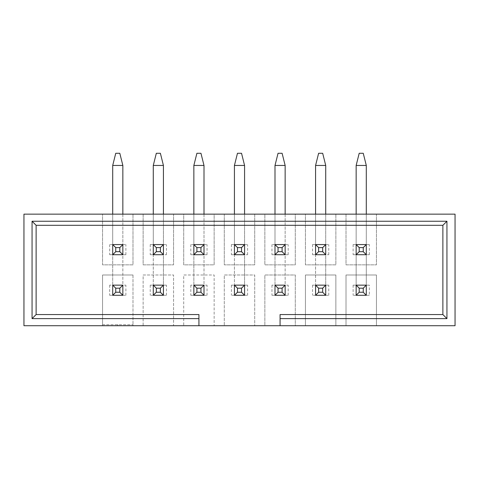 <?xml version="1.0" encoding="UTF-8"?>
<svg xmlns="http://www.w3.org/2000/svg" width="479" height="479" viewBox="0 0 479 479"><rect width="100%" height="100%" fill="white"/><g stroke="black" fill="none" stroke-linecap="round" stroke-linejoin="round"><path stroke-width="0.36" stroke-dasharray="2.4 1.8" d="M455.05 325.72L376.44 325.72L376.44 275L346.006 275L346.006 325.72L335.863 325.72L335.863 275L305.434 275L305.434 325.72L295.292 325.72L295.292 275L264.857 275L264.857 325.72L254.714 325.72L254.714 275L224.286 275L224.286 325.72L214.143 325.72L214.143 275L183.708 275L183.708 325.72L173.566 325.72L173.566 275L143.137 275L143.137 325.72L23.95 325.72L23.95 214.143L102.56 214.143L102.56 264.857L132.994 264.857L132.994 214.143L102.56 214.143L102.56 264.857L132.994 264.857L132.994 214.143L143.137 214.143L143.137 264.857L173.566 264.857L173.566 214.143L143.137 214.143L143.137 264.857L173.566 264.857L173.566 214.143L183.708 214.143L183.708 264.857L214.143 264.857L214.143 214.143L183.708 214.143L183.708 264.857L214.143 264.857L214.143 214.143L224.286 214.143L224.286 264.857L254.714 264.857L254.714 214.143L224.286 214.143L224.286 264.857L254.714 264.857L254.714 214.143L264.857 214.143L264.857 264.857L295.292 264.857L295.292 214.143L264.857 214.143L264.857 264.857L295.292 264.857L295.292 214.143L305.434 214.143L305.434 264.857L335.863 264.857L335.863 214.143L305.434 214.143L305.434 264.857L335.863 264.857L335.863 214.143L346.006 214.143L346.006 264.857L376.44 264.857L376.44 214.143L346.006 214.143L346.006 264.857L376.44 264.857L376.44 214.143L455.05 214.143L455.05 325.72M132.994 275L132.994 325.72L102.56 325.72L132.994 325.72L132.994 275L102.56 275L102.56 325.72L102.56 275L132.994 275M143.137 325.72L173.566 325.72L173.566 275L143.137 275L143.137 325.72M183.708 325.72L214.143 325.72L214.143 275L183.708 275L183.708 325.72M224.286 325.72L254.714 325.72L254.714 275L224.286 275L224.286 325.72M264.857 325.72L295.292 325.72L295.292 275L264.857 275L264.857 325.72M305.434 325.72L335.863 325.72L335.863 275L305.434 275L305.434 325.72M346.006 325.72L376.44 325.72L376.44 275L346.006 275L346.006 325.72M369.339 295.292L353.107 295.292L369.339 295.292L369.339 285.149L353.107 285.149L369.339 285.149M356.148 295.292L356.148 165.453L366.291 165.453L366.291 295.292L356.148 295.292L356.148 285.149L356.148 295.292M366.291 285.149L366.291 165.453L356.148 165.453L359.196 153.28L363.25 153.28L359.196 153.28L356.148 165.453L366.291 165.453L366.291 254.714L356.148 254.714L356.148 244.571L369.339 244.571L353.107 244.571L356.148 244.571L356.148 165.453L356.148 285.149L366.291 285.149L356.148 285.149M325.72 295.292L315.577 295.292L315.577 285.149L325.72 285.149L325.72 295.292L312.536 295.292L328.762 295.292L325.72 295.292L325.72 285.149L328.762 285.149L312.536 285.149L315.577 285.149L315.577 165.453L325.72 165.453L325.72 295.292M244.571 295.292L234.429 295.292L234.429 285.149L244.571 285.149L244.571 295.292L231.387 295.292L247.613 295.292L244.571 295.292L244.571 285.149L247.613 285.149L231.387 285.149L234.429 285.149L234.429 165.453L244.571 165.453L244.571 295.292M163.423 295.292L153.28 295.292L153.28 285.149L163.423 285.149L163.423 295.292L150.238 295.292L166.464 295.292L163.423 295.292L163.423 285.149L166.464 285.149L150.238 285.149L153.28 285.149L153.28 165.453L163.423 165.453L163.423 295.292M315.577 254.714L315.577 244.571L325.72 244.571L325.72 254.714L315.577 254.714L315.577 165.453L318.619 153.28L322.678 153.28L318.619 153.28L315.577 165.453L325.72 165.453L315.577 165.453L315.577 295.292L315.577 285.149L325.72 285.149L325.72 165.453L325.72 244.571L328.762 244.571L312.536 244.571L315.577 244.571L315.577 254.714L312.536 254.714L328.762 254.714L315.577 254.714M234.429 254.714L234.429 244.571L244.571 244.571L244.571 254.714L234.429 254.714L234.429 165.453L237.47 153.28L241.53 153.28L237.47 153.28L234.429 165.453L244.571 165.453L234.429 165.453L234.429 295.292L234.429 285.149L244.571 285.149L244.571 165.453L244.571 244.571L247.613 244.571L231.387 244.571L234.429 244.571L234.429 254.714L231.387 254.714L247.613 254.714L234.429 254.714M153.28 254.714L153.28 244.571L163.423 244.571L163.423 254.714L153.28 254.714L153.28 165.453L156.322 153.28L160.381 153.28L156.322 153.28L153.28 165.453L163.423 165.453L153.28 165.453L153.28 295.292L153.28 285.149L163.423 285.149L163.423 165.453L163.423 244.571L166.464 244.571L150.238 244.571L153.28 244.571L153.28 254.714L150.238 254.714L166.464 254.714L153.28 254.714M112.709 254.714L112.709 244.571L122.852 244.571L122.852 254.714L112.709 254.714L112.709 165.453L122.852 165.453L122.852 295.292L112.709 295.292L112.709 285.149L125.893 285.149L109.661 285.149L112.709 285.149L112.709 165.453L115.75 153.28L119.804 153.28L115.75 153.28L112.709 165.453L122.852 165.453L112.709 165.453L112.709 295.292L109.661 295.292L125.893 295.292L112.709 295.292L112.709 285.149L122.852 285.149L122.852 295.292L122.852 165.453L122.852 244.571L125.893 244.571L109.661 244.571L112.709 244.571L112.709 254.714L109.661 254.714L125.893 254.714L112.709 254.714M198.929 325.72L198.929 314.559L36.123 314.559L36.123 225.298L442.877 225.298L442.877 314.559L280.071 314.559L280.071 325.72M193.851 254.714L193.851 244.571L204 244.571L204 254.714L193.851 254.714L193.851 165.453L204 165.453L204 295.292L193.851 295.292L193.851 285.149L207.042 285.149L190.81 285.149L193.851 285.149L193.851 165.453L196.899 153.28L200.952 153.28L196.899 153.28L193.851 165.453L204 165.453L193.851 165.453L193.851 295.292L190.81 295.292L207.042 295.292L193.851 295.292L193.851 285.149L204 285.149L204 295.292L204 165.453L204 244.571L207.042 244.571L190.81 244.571L193.851 244.571L193.851 254.714L190.81 254.714L207.042 254.714L193.851 254.714M275 254.714L275 244.571L285.149 244.571L285.149 254.714L275 254.714L275 165.453L285.149 165.453L285.149 295.292L275 295.292L275 285.149L288.19 285.149L271.958 285.149L275 285.149L275 165.453L278.048 153.28L282.101 153.28L278.048 153.28L275 165.453L285.149 165.453L275 165.453L275 295.292L271.958 295.292L288.19 295.292L275 295.292L275 285.149L285.149 285.149L285.149 295.292L285.149 165.453L285.149 244.571L288.19 244.571L271.958 244.571L275 244.571L275 254.714L271.958 254.714L288.19 254.714L275 254.714M356.148 254.714L356.148 244.571L356.148 254.714L353.107 254.714L369.339 254.714L356.148 254.714M366.291 214.143L366.291 254.714L366.291 244.571L356.148 244.571L356.148 214.143M325.72 214.143L325.72 254.714L325.72 244.571L315.577 244.571L315.577 214.143M285.149 214.143L285.149 254.714L285.149 244.571L275 244.571L275 214.143M244.571 214.143L244.571 254.714L244.571 244.571L234.429 244.571L234.429 214.143M204 214.143L204 254.714L204 244.571L193.851 244.571L193.851 214.143M163.423 214.143L163.423 254.714L163.423 244.571L153.28 244.571L153.28 214.143M122.852 214.143L122.852 254.714L122.852 244.571L112.709 244.571L112.709 214.143M125.893 254.714L125.893 244.571M109.661 244.571L109.661 254.714M125.893 295.292L125.893 285.149M109.661 285.149L109.661 295.292M166.464 254.714L166.464 244.571M150.238 244.571L150.238 254.714M207.042 254.714L207.042 244.571M190.81 244.571L190.81 254.714M247.613 254.714L247.613 244.571M231.387 244.571L231.387 254.714M288.19 254.714L288.19 244.571M271.958 244.571L271.958 254.714M328.762 254.714L328.762 244.571M312.536 244.571L312.536 254.714M369.339 254.714L369.339 244.571M353.107 244.571L353.107 254.714M166.464 295.292L166.464 285.149M150.238 285.149L150.238 295.292M207.042 295.292L207.042 285.149M190.81 285.149L190.81 295.292M247.613 295.292L247.613 285.149M231.387 285.149L231.387 295.292M288.19 295.292L288.19 285.149M271.958 285.149L271.958 295.292M328.762 295.292L328.762 285.149M312.536 285.149L312.536 295.292M353.107 285.149L353.107 295.292M102.56 324.708L132.994 324.708L102.56 324.708L102.56 325.72M132.994 324.708L132.994 325.72M117.78 324.708L117.78 325.72M122.852 165.453L119.804 153.28L122.852 165.453L119.804 153.28L115.75 153.28L112.709 165.453M163.423 165.453L160.381 153.28L163.423 165.453L160.381 153.28L156.322 153.28L153.28 165.453M204 165.453L200.952 153.28L204 165.453L200.952 153.28L196.899 153.28L193.851 165.453M244.571 165.453L241.53 153.28L244.571 165.453L241.53 153.28L237.47 153.28L234.429 165.453M285.149 165.453L282.101 153.28L285.149 165.453L282.101 153.28L278.048 153.28L275 165.453M325.72 165.453L322.678 153.28L325.72 165.453L322.678 153.28L318.619 153.28L315.577 165.453M366.291 165.453L363.25 153.28L366.291 165.453L363.25 153.28L359.196 153.28L356.148 165.453M122.852 244.571L112.709 244.571M122.852 285.149L112.709 285.149M163.423 244.571L153.28 244.571M204 244.571L193.851 244.571M244.571 244.571L234.429 244.571M285.149 244.571L275 244.571M163.423 285.149L153.28 285.149M204 285.149L193.851 285.149M244.571 285.149L234.429 285.149M285.149 285.149L275 285.149M325.72 244.571L315.577 244.571M325.72 285.149L315.577 285.149M366.291 244.571L356.148 244.571"/><path stroke-width="0.72" d="M280.071 325.72L455.05 325.72L455.05 214.143L23.95 214.143L23.95 325.72L198.929 325.72L198.929 318.619L32.063 318.619L32.063 221.244L446.937 221.244L446.937 318.619L280.071 318.619L280.071 325.72L198.929 325.72M280.071 318.619L280.071 314.559L442.877 314.559L442.877 225.298L36.123 225.298L36.123 314.559L198.929 314.559L198.929 318.619M32.063 318.619L36.123 314.559M32.063 221.244L36.123 225.298M442.877 225.298L446.937 221.244M446.937 318.619L442.877 314.559M119.804 251.673L119.804 247.613L115.75 247.613L115.75 251.673L119.804 251.673L122.852 254.714L112.709 254.714L112.709 244.571L122.852 244.571L122.852 254.714M122.852 165.453L112.709 165.453L115.75 153.28L119.804 153.28L122.852 165.453L122.852 214.143M112.709 165.453L112.709 214.143M115.75 251.673L112.709 254.714M119.804 247.613L122.852 244.571M115.75 247.613L112.709 244.571M119.804 292.244L119.804 288.19L115.75 288.19L115.75 292.244L119.804 292.244L122.852 295.292L112.709 295.292L112.709 285.149L122.852 285.149L122.852 295.292M115.75 292.244L112.709 295.292M119.804 288.19L122.852 285.149M115.75 288.19L112.709 285.149M160.381 251.673L160.381 247.613L156.322 247.613L156.322 251.673L160.381 251.673L163.423 254.714L153.28 254.714L153.28 244.571L163.423 244.571L163.423 254.714M163.423 165.453L153.28 165.453L156.322 153.28L160.381 153.28L163.423 165.453L163.423 214.143M153.28 165.453L153.28 214.143M156.322 251.673L153.28 254.714M160.381 247.613L163.423 244.571M156.322 247.613L153.28 244.571M200.952 251.673L200.952 247.613L196.899 247.613L196.899 251.673L200.952 251.673L204 254.714L193.851 254.714L193.851 244.571L204 244.571L204 254.714M204 165.453L193.851 165.453L196.899 153.28L200.952 153.28L204 165.453L204 214.143M193.851 165.453L193.851 214.143M196.899 251.673L193.851 254.714M200.952 247.613L204 244.571M196.899 247.613L193.851 244.571M241.53 251.673L241.53 247.613L237.47 247.613L237.47 251.673L241.53 251.673L244.571 254.714L234.429 254.714L234.429 244.571L244.571 244.571L244.571 254.714M244.571 165.453L234.429 165.453L237.47 153.28L241.53 153.28L244.571 165.453L244.571 214.143M234.429 165.453L234.429 214.143M237.47 251.673L234.429 254.714M241.53 247.613L244.571 244.571M237.47 247.613L234.429 244.571M282.101 251.673L282.101 247.613L278.048 247.613L278.048 251.673L282.101 251.673L285.149 254.714L275 254.714L275 244.571L285.149 244.571L285.149 254.714M285.149 165.453L275 165.453L278.048 153.28L282.101 153.28L285.149 165.453L285.149 214.143M275 165.453L275 214.143M278.048 251.673L275 254.714M282.101 247.613L285.149 244.571M278.048 247.613L275 244.571M160.381 292.244L160.381 288.19L156.322 288.19L156.322 292.244L160.381 292.244L163.423 295.292L153.28 295.292L153.28 285.149L163.423 285.149L163.423 295.292M156.322 292.244L153.28 295.292M160.381 288.19L163.423 285.149M156.322 288.19L153.28 285.149M200.952 292.244L200.952 288.19L196.899 288.19L196.899 292.244L200.952 292.244L204 295.292L193.851 295.292L193.851 285.149L204 285.149L204 295.292M196.899 292.244L193.851 295.292M200.952 288.19L204 285.149M196.899 288.19L193.851 285.149M241.53 292.244L241.53 288.19L237.47 288.19L237.47 292.244L241.53 292.244L244.571 295.292L234.429 295.292L234.429 285.149L244.571 285.149L244.571 295.292M237.47 292.244L234.429 295.292M241.53 288.19L244.571 285.149M237.47 288.19L234.429 285.149M282.101 292.244L282.101 288.19L278.048 288.19L278.048 292.244L282.101 292.244L285.149 295.292L275 295.292L275 285.149L285.149 285.149L285.149 295.292M278.048 292.244L275 295.292M282.101 288.19L285.149 285.149M278.048 288.19L275 285.149M322.678 251.673L322.678 247.613L318.619 247.613L318.619 251.673L322.678 251.673L325.72 254.714L315.577 254.714L315.577 244.571L325.72 244.571L325.72 254.714M325.72 165.453L315.577 165.453L318.619 153.28L322.678 153.28L325.72 165.453L325.72 214.143M315.577 165.453L315.577 214.143M318.619 251.673L315.577 254.714M322.678 247.613L325.72 244.571M318.619 247.613L315.577 244.571M322.678 292.244L322.678 288.19L318.619 288.19L318.619 292.244L322.678 292.244L325.72 295.292L315.577 295.292L315.577 285.149L325.72 285.149L325.72 295.292M318.619 292.244L315.577 295.292M322.678 288.19L325.72 285.149M318.619 288.19L315.577 285.149M363.25 251.673L363.25 247.613L359.196 247.613L359.196 251.673L363.25 251.673L366.291 254.714L356.148 254.714L356.148 244.571L366.291 244.571L366.291 254.714M366.291 165.453L356.148 165.453L359.196 153.28L363.25 153.28L366.291 165.453L366.291 214.143M356.148 165.453L356.148 214.143M359.196 251.673L356.148 254.714M363.25 247.613L366.291 244.571M359.196 247.613L356.148 244.571M363.25 292.244L363.25 288.19L359.196 288.19L359.196 292.244L363.25 292.244L366.291 295.292L356.148 295.292L356.148 285.149L366.291 285.149L366.291 295.292M359.196 292.244L356.148 295.292M363.25 288.19L366.291 285.149M359.196 288.19L356.148 285.149"/></g></svg>

